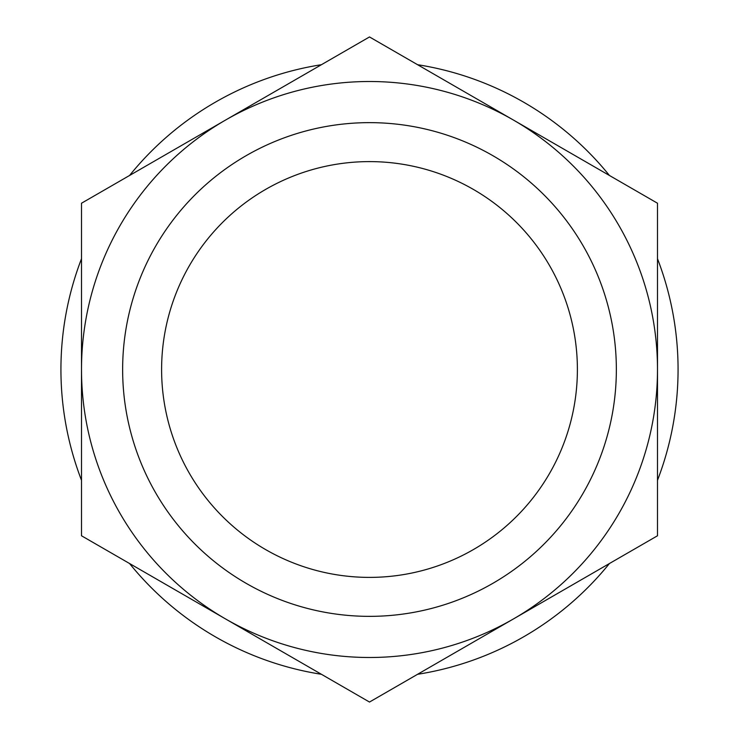<?xml version="1.0" encoding="UTF-8"?>
<svg xmlns="http://www.w3.org/2000/svg" width="739" height="739" viewBox="0 0 739 739"><rect width="100%" height="100%" fill="white"/><g stroke="black" fill="none" stroke-linecap="round" stroke-linejoin="round"><path stroke-width="1.11" d="M81.502 369.5A287.998 287.998 0 0 1 225.506 120.087L81.502 203.225L81.502 535.775L225.506 618.913A287.998 287.998 0 0 1 81.502 369.5M225.506 120.087A287.998 287.998 0 0 1 513.494 120.087L369.5 36.95L225.506 120.087M657.498 369.5L657.498 203.225L513.494 120.087A287.998 287.998 0 0 1 513.494 618.913A287.998 287.998 0 0 1 225.506 618.913L369.5 702.05L657.498 535.775L657.498 369.5M577.39 369.5A207.89 207.89 0 0 1 265.55 549.539A207.89 207.89 0 0 1 265.55 189.461A207.89 207.89 0 0 1 577.39 369.5M616.354 369.5A246.854 246.854 0 0 1 246.069 583.283A246.854 246.854 0 0 1 246.069 155.717A246.854 246.854 0 0 1 616.354 369.5M417.563 674.301A308.569 308.569 0 0 0 609.435 563.524M657.498 480.276A308.569 308.569 0 0 0 657.498 258.724M609.435 175.476A308.569 308.569 0 0 0 417.563 64.699M321.437 64.699A308.569 308.569 0 0 0 129.565 175.476M81.502 258.724A308.569 308.569 0 0 0 81.502 480.276M129.565 563.524A308.569 308.569 0 0 0 321.437 674.301"/></g></svg>
